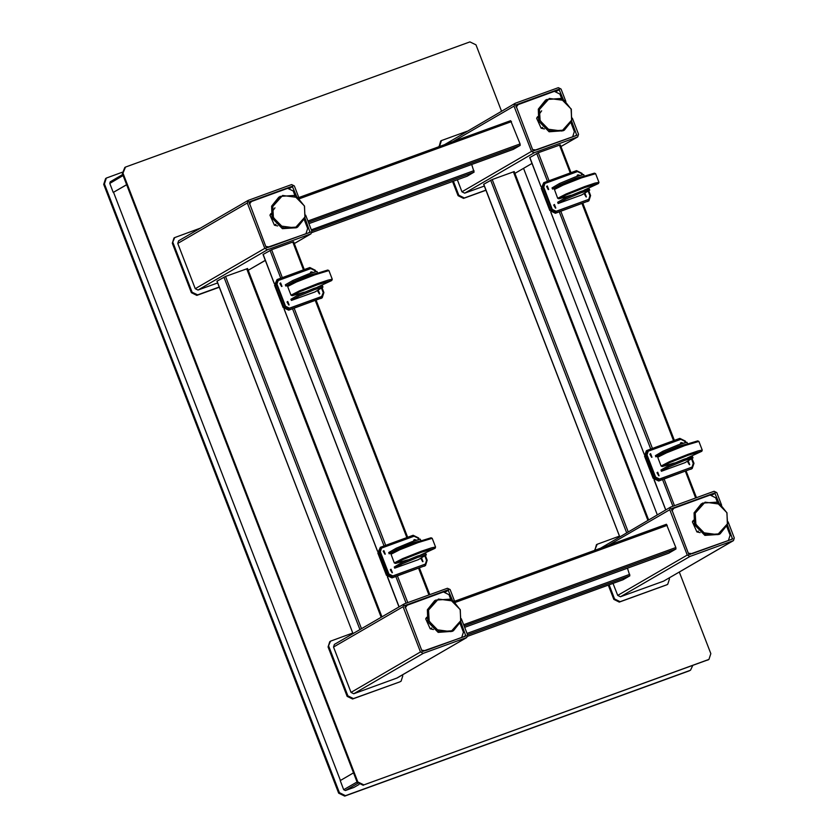 <?xml version="1.0" encoding="UTF-8"?>
<svg xmlns="http://www.w3.org/2000/svg" width="838" height="838" viewBox="0 0 838 838"><rect width="100%" height="100%" fill="white"/><g stroke="black" fill="none" stroke-linecap="round" stroke-linejoin="round"><path stroke-width="1.26" d="M501.533 111.192L475.942 44.864L469.877 41.9L125.522 167.066L122.956 173.162L357.868 781.959L363.933 784.923L708.979 659.433L710.854 653.661L679.346 572.008M657.296 514.857L523.582 168.344M708.288 659.757L363.933 784.923M357.868 781.959L357.229 782.336L363.283 785.3M357.229 782.336L122.306 173.539L122.956 173.162M124.82 167.391L122.306 173.539M707.649 660.135L708.979 659.433M358.863 784.536L353.971 787.374L345.34 790.517L343.695 789.71L340.197 780.649L353.573 772.866M126.601 184.674L113.224 192.447L126.632 184.737M113.224 192.447L109.726 183.386L110.239 181.804L122.704 174.566M358.224 784.902L358.989 784.63M113.549 192.321L340.49 780.471M690.512 670.159L689.046 670.934L690.512 670.159L692.68 665.571M338.625 793.136L339.4 792.685L345.455 795.65L344.69 796.1L338.625 793.136L103.713 184.339L105.578 178.567L106.353 178.117L104.478 183.889L103.713 184.339M122.013 172.356L106.353 178.117M689.821 670.484L345.455 795.65M339.4 792.685L104.478 183.889M689.046 670.934L344.69 796.1M514.197 171.622L492.22 179.531L483.756 184.245M247.493 268.558L225.527 276.467L217.052 281.18M622.917 579.802L629.893 575.769L627.432 568.154M622.938 579.802L467.688 636.231L622.938 579.802M467.154 176.137L474.13 172.094L471.668 164.489M467.175 176.137L311.925 232.566L467.175 176.137M485.998 190.257L463.561 198.407L458.04 195.715L452.541 181.448M439.102 146.629L440.673 141.035L441.437 140.595L467.059 131.21M438.976 146.283L439.741 145.843L441.437 140.595M439.741 145.843L439.929 146.336M453.368 181.155L458.815 195.264L458.04 195.715M463.561 198.407L464.325 197.967L458.815 195.264M464.325 197.967L485.935 190.111M219.294 287.193L196.857 295.343L191.347 292.651L172.272 243.23L173.969 237.971L174.744 237.531L200.355 228.156M172.272 243.23L174.744 237.531M173.037 242.779L192.112 292.211L191.347 292.651M196.857 295.343L197.621 294.903L192.112 292.211M197.621 294.903L219.231 287.046M669.091 577.958L669.489 578.974L667.781 584.233L667.017 584.673L619.324 602.082L613.804 599.38L608.304 585.123M594.865 550.304L596.436 544.71L597.201 544.26L619.45 536.111M594.739 549.958L597.201 544.26M595.504 549.508L595.692 550M609.132 584.819L614.579 598.94L613.804 599.38M619.324 602.082L620.089 601.632L614.579 598.94M620.089 601.632L666.388 584.966M667.781 584.233L667.153 584.526M402.397 674.904L402.785 675.92L401.088 681.168L399.684 681.912L352.62 699.018L347.11 696.326L328.035 646.894L329.732 641.646L330.507 641.196L352.746 633.046M328.035 646.894L330.507 641.196M328.8 646.444L347.875 695.875L347.11 696.326M352.62 699.018L353.385 698.567L347.875 695.875M353.385 698.567L399.684 681.912M401.088 681.168L400.449 681.462M421.933 651.021L423.913 651.241M405.236 607.76L407.121 605.235L404.995 607.131M407.121 605.235L443.438 591.974L448.948 594.666L450.823 599.516M460.041 623.399L463.414 632.145L461.717 637.393L425.39 650.665L421.587 650.141M532.874 150.411L534.854 150.641M516.177 107.159L518.052 104.635L515.936 106.52M518.052 104.635L554.379 91.363L559.889 94.055L561.764 98.915M570.982 122.788L574.355 131.545L572.647 136.793L536.33 150.054L532.528 149.531M668.965 553.059L675.941 549.016L675.847 547.56L666.43 524.295L454.615 601.275L666.43 524.295M582.525 174.618L582.033 173.34L576.523 170.648L543.726 182.632L542.029 187.88L550.608 210.118L556.118 212.821L588.915 200.827L590.612 195.579L588.779 190.823M543.726 182.632L541.254 188.33L549.843 210.568L555.353 213.261L588.915 200.827M578.45 175.875L577.141 175.393M586.066 196.972L584.285 193.924M555.468 208.096L553.698 205.048M548.314 189.556L546.544 186.507M685.84 442.359L685.348 441.081L679.828 438.389L647.041 450.373L645.333 455.621L653.923 477.859L659.433 480.551L692.23 468.568L693.927 463.32L692.094 458.564M647.041 450.373L646.266 450.813L644.569 456.061L653.148 478.309L658.668 481.002L692.23 468.568M681.755 443.606L680.446 443.124M689.37 464.713L687.6 461.665M658.783 475.827L657.013 472.779M651.629 457.297L649.859 454.248M551.593 129.701L547.005 129.366M544.386 128.979L541.118 128.245L536.634 118.231L537.577 116.66M538.656 114.995L541.683 110.867M537.713 117.603L536.634 118.231M542.626 127.366L541.118 128.245M529.805 157.502L538.268 152.778L560.245 144.88M277.692 225.925L274.414 225.181L269.93 215.177L270.884 213.596M271.952 211.941L274.979 207.803M271.02 214.538L269.93 215.177M275.932 224.301L274.414 225.181M419.136 539.295L418.644 538.017L413.134 535.325L380.337 547.308L378.64 552.556L387.219 574.795L392.729 577.497L425.526 565.503L427.223 560.255L425.39 555.5M380.337 547.308L377.865 553.007L386.454 575.245L391.964 577.937L425.526 565.503M415.061 540.552L413.752 540.07M422.666 561.649L420.896 558.6M392.079 572.773L390.309 569.725M384.925 554.232L383.155 551.184M433.456 629.589L430.177 628.856L425.694 618.842L426.647 617.26M426.783 618.214L425.694 618.842M431.696 627.976L430.177 628.856M707.356 533.377L702.768 533.031M700.149 532.654L696.881 531.91L692.398 521.906L693.34 520.325M693.476 521.278L692.398 521.906M698.389 531.03L696.881 531.91M315.821 271.554L315.329 270.276L309.819 267.584L277.022 279.567L275.325 284.815L283.904 307.064L289.424 309.756L322.211 297.773L323.918 292.525L322.075 287.769M277.022 279.567L274.56 285.266L283.139 307.504L288.649 310.207L322.211 297.773M311.746 272.811L310.437 272.329M319.362 293.908L317.592 290.859M288.764 305.032L286.994 301.984M281.61 286.491L279.84 283.443M688.627 554.075L690.617 554.306M671.94 510.824L673.815 508.299L671.699 510.185M673.815 508.299L710.142 495.028L715.652 497.73L717.527 502.58M726.735 526.463L730.118 535.21L728.411 540.458L692.094 553.729L688.291 553.206M263.101 254.438L271.575 249.714L293.541 241.815M513.254 149.374L308.897 223.652L513.254 149.374L520.178 145.351L520.084 143.885L510.667 120.62L298.852 197.611L510.667 120.62M266.17 247.346L268.15 247.577M249.473 204.095L251.358 201.57L249.232 203.456M251.358 201.57L287.675 188.299L293.185 191.001L295.06 195.851M304.278 219.734L307.651 228.481L305.954 233.729L269.627 247.001L265.835 246.477M565.891 101.534L561.041 88.985L558.286 87.634L515.14 103.315L513.977 106.091L531.46 151.395L534.215 152.746L577.675 136.919L578.524 134.29L572.312 118.179M457.286 179.73L461.937 191.787L464.702 193.128L484.343 185.984M571.642 121.081L576.785 135.389L533.031 150.83L515.716 104.991L558.925 89.278L563.419 99.785M514.825 103.462L444.538 144.66M721.644 505.199L716.804 492.65L714.049 491.298L670.589 507.137L669.74 509.755L687.223 555.07L689.978 556.411L733.439 540.583L734.287 537.954L728.075 521.854M613.049 583.395L617.7 595.451L620.455 596.803L663.602 581.122L733.439 540.583M727.405 524.745L732.548 539.054L688.794 554.494L671.479 508.666L714.688 492.954L719.182 503.449M670.589 507.137L600.301 548.324M454.95 602.145L450.1 589.585L447.345 588.245L404.209 603.926L403.036 606.691L420.519 652.006L423.274 653.347L466.735 637.519L467.583 634.9L461.371 618.79M403.885 604.072L334.372 644.453L333.524 647.083L351.007 692.387L353.762 693.738L397.222 677.911L466.735 637.519M460.701 621.681L465.844 635.99L422.09 651.43L404.775 605.602L447.984 589.889L452.478 600.385M299.187 198.47L294.337 185.921L291.582 184.57L248.446 200.251L247.273 203.026L264.756 248.341L267.521 249.682L310.971 233.854L311.82 231.225L305.608 215.125M248.132 200.397L178.609 240.789L177.761 243.408L195.244 288.722L197.998 290.063L217.65 282.93M304.938 218.016L310.081 232.325L266.327 247.765L249.012 201.927L292.221 186.225L296.715 196.721M584.023 190.278L598.468 183.553L584.83 187.544L566.425 194.825L558.925 198.805L570.971 195.254M558.925 198.805L557.72 198.25L566.059 193.955L584.767 186.57L594.928 183.134L598.981 182.338L598.468 183.553M554.4 189.524L554.903 188.382L563.346 184.14L580.849 177.247L594.446 173.131L595.588 173.634L581.425 177.918L563.188 185.104L554.4 189.524L557.72 198.25M598.981 182.338L595.588 173.634M583.29 176.368L575.601 178.274L559.983 184.789L552.546 189.116L555.07 188.194M565.545 199.203L565.074 197.967L580.682 191.462L589.219 188.917L589.69 190.153L581.163 192.698L565.545 199.203L558.108 203.529L581.645 194.971L589.69 190.153M559.983 184.789L559.512 183.553L575.119 177.038L583.657 174.503L584.128 175.739M559.512 183.553L552.074 187.88L552.546 189.116M565.074 197.967L557.637 202.293L558.108 203.529M586.38 196.888L585.029 193.389L586.38 196.888L584.515 193.693M548.639 189.472L547.287 185.973L548.639 189.472L546.774 186.266M555.793 208.013L554.442 204.514L555.793 208.013L553.928 204.807M579.865 175.404L577.874 174.859L576.754 176.462M579.257 175.603L577.361 175.152M581.876 174.786L581.373 173.466L577.508 171.581L545.349 183.271L544.396 183.773L543.202 187.45L551.781 209.699L555.646 211.585L588.758 199.381L589.952 195.715L588.192 191.169M544.91 183.48L543.715 187.157L552.294 209.395L556.16 211.281L588.758 199.381M687.338 458.019L701.773 451.284L688.134 455.275L669.74 462.566L662.24 466.546L674.286 462.985M662.24 466.546L661.035 465.991L669.373 461.696L688.082 454.301L698.232 450.875L702.296 450.069L701.773 451.284M657.704 457.265L658.218 456.123L666.66 451.881L684.164 444.978L697.761 440.861L698.892 441.375L684.74 445.659L666.503 452.845L657.704 457.265L661.035 465.991M702.296 450.069L698.892 441.375M686.605 444.109L678.916 446.015L663.298 452.53L655.861 456.846L658.385 455.935M668.86 466.944L668.389 465.708L683.997 459.193L692.523 456.658L693.005 457.894L684.478 460.429L668.86 466.944L661.423 471.27L684.95 462.712L693.005 457.894M663.298 452.53L662.827 451.294L678.434 444.779L686.961 442.244L687.443 443.48M662.827 451.294L655.379 455.61L655.861 456.846M668.389 465.708L660.941 470.034L661.423 471.27M689.695 464.629L688.344 461.13L689.695 464.629L687.83 461.424M651.954 457.213L650.602 453.714L651.954 457.213L650.089 454.007M659.097 475.754L657.746 472.244L659.097 475.754L657.233 472.548M683.169 443.145L681.189 442.59L680.068 444.192M682.561 443.344L680.676 442.893M685.191 442.527L684.677 441.207L680.823 439.322L648.664 451.012L647.701 451.514L646.517 455.191L655.096 477.43L658.951 479.315L692.073 467.122L693.267 463.445L691.507 458.91M648.214 451.221L647.03 454.898L655.609 477.136L659.464 479.022L692.073 467.122M420.634 554.955L435.079 548.23L421.441 552.221L403.036 559.501L395.536 563.482L407.582 559.931M395.536 563.482L394.331 562.927L402.669 558.632L421.378 551.247L431.539 547.811L435.592 547.015L435.079 548.23M391.011 554.201L391.514 553.059L399.956 548.817L417.46 541.924L431.057 537.807L432.199 538.31L418.036 542.595L399.799 549.78L391.011 554.201L394.331 562.927M435.592 547.015L432.199 538.31M419.901 541.044L412.212 542.951L396.594 549.466L389.157 553.792L391.681 552.87M402.156 563.88L401.685 562.644L417.293 556.139L425.83 553.593L426.301 554.829L417.774 557.375L402.156 563.88L394.719 568.206L418.256 559.648L426.301 554.829M396.594 549.466L396.123 548.23L411.73 541.715L420.267 539.18L420.739 540.416M396.123 548.23L388.685 552.556L389.157 553.792M401.685 562.644L394.248 566.97L394.719 568.206M422.991 561.565L421.64 558.066L422.991 561.565L421.126 558.37M385.25 554.148L383.898 550.65L385.25 554.148L383.385 550.954M392.404 572.689L391.053 569.191L392.404 572.689L390.539 569.484M416.476 540.081L414.485 539.536L413.364 541.139M415.868 540.28L413.972 539.829M418.487 539.463L417.984 538.143L414.119 536.257L381.96 547.947L381.007 548.45L379.813 552.127L388.392 574.376L392.257 576.261L425.369 564.068L426.563 560.392L424.803 555.845M381.52 548.157L380.326 551.833L388.905 574.072L392.771 575.957L425.369 564.068M317.33 287.225L331.764 280.489L318.126 284.48L299.732 291.76L292.221 295.751L304.267 292.19M292.221 295.751L291.027 295.186L299.365 290.891L318.063 283.506L328.224 280.07L332.277 279.274L331.764 280.489M287.696 286.46L288.199 285.329L296.652 281.076L314.156 274.183L327.742 270.066L328.884 270.569L314.732 274.854L296.495 282.039L287.696 286.46L291.027 295.186M332.277 279.274L328.884 270.569M316.586 273.303L308.897 275.22L293.29 281.725L285.842 286.051L288.366 285.13M298.852 296.149L298.37 294.913L313.988 288.398L322.515 285.852L322.986 287.088L314.459 289.634L298.852 296.149L291.404 300.465L314.941 291.917L322.986 287.088M293.29 281.725L292.808 280.489L308.426 273.984L316.953 271.439L317.424 272.675M292.808 280.489L285.37 284.815L285.842 286.051M298.37 294.913L290.933 299.229L291.404 300.465M319.676 293.834L318.325 290.325L319.676 293.834L317.822 290.629M281.935 286.418L280.583 282.909L281.935 286.418L280.07 283.213M289.089 304.948L287.738 301.45L289.089 304.948L287.225 301.743M313.161 272.34L311.181 271.795L310.05 273.398M312.553 272.539L310.668 272.088M315.172 271.732L314.669 270.412L310.804 268.527L277.692 280.72L276.498 284.386L285.088 306.635L288.942 308.52L321.551 296.621L323.248 292.651L321.499 288.104M278.206 280.416L277.011 284.092L285.601 306.331L289.456 308.216L322.064 296.327M343.695 789.71L357.072 781.938M345.34 790.517L357.732 783.321M123.113 175.603L109.726 183.386M628.154 531.784L492.22 179.531M513.401 171.832L647.879 520.325M619.743 536.666L483.736 184.203M490.659 180.18L626.667 532.643M361.45 628.72L225.527 276.467M246.707 268.768L381.175 617.26M353.039 633.612L217.032 281.139M223.966 277.116L359.973 629.579M629.799 574.302L467.038 633.465M467.541 634.775L629.893 575.769M474.036 170.638L311.275 229.801M311.778 231.11L474.13 172.094M464.147 625.996L675.941 549.016M669.017 553.038L464.661 627.316L668.986 553.049M455.223 602.386L667.268 525.311M675.847 547.56L463.644 624.687M588.286 201.13L587.511 201.57M556.118 212.821L555.353 213.261M550.608 210.118L549.843 210.568M542.029 187.88L541.254 188.33M691.591 468.861L690.826 469.311M659.433 480.551L658.668 481.002M653.923 477.859L653.148 478.309M645.333 455.621L644.569 456.061M559.449 145.079L570.207 172.942M582.022 203.571L673.511 440.683M685.337 471.312L695.634 497.992M674.454 505.691L664.157 479.011M652.331 448.382L560.842 211.27M549.026 180.641L538.268 152.778M536.708 153.427L547.434 181.218M559.25 211.846L650.749 448.959M662.565 479.587L672.862 506.278M665.791 509.923L654.227 479.954M644.265 454.144L550.912 212.213M540.96 186.403L529.784 157.45M424.897 565.807L424.122 566.247M392.729 577.497L391.964 577.937M387.219 574.795L386.454 575.245M378.64 552.556L377.865 553.007M727.007 512.751L716.584 502.192L702.433 503.156L695.226 512.175L695.624 524.159L706.046 534.717L720.198 533.754L727.394 524.735L727.007 512.751L716.595 502.182L702.433 503.156L694.074 512.846L694.472 524.829L704.884 535.388L719.046 534.424L720.198 533.754L727.405 524.724L727.007 512.741M695.886 524.054L695.215 513.16L705.104 502.151L720.01 504.151L726.871 512.783L727.541 523.677L717.653 534.686L702.747 532.685L695.886 524.054M321.583 298.066L320.807 298.517M289.424 309.756L288.649 310.207M283.904 307.064L283.139 307.504M275.325 284.815L274.56 285.266M460.303 609.687L449.88 599.128L435.729 600.102L428.522 609.111L428.92 621.094L439.342 631.663L453.494 630.689L460.701 621.67L460.303 609.687L449.891 599.128L435.729 600.102L434.576 600.773L427.37 609.781L427.768 621.765L438.19 632.334L452.342 631.36L453.494 630.689L460.711 621.67L460.313 609.687M429.182 620.989L428.511 610.095L438.4 599.086L453.306 601.087L460.167 609.729L460.837 620.612L450.959 631.632L436.053 629.621L429.182 620.989M292.755 242.014L303.503 269.878M315.318 300.507L406.818 537.619M418.633 568.248L428.93 594.938M407.75 602.637L397.453 575.947M385.637 545.318L294.138 308.206M282.322 277.577L271.575 249.714M270.014 250.363L280.73 278.153M292.556 308.782L384.045 545.894M395.861 576.523L406.158 603.213M399.087 606.859L387.523 576.89M377.571 551.079L284.218 309.149M274.256 283.338L263.08 254.385M304.54 206.022L294.117 195.464L279.965 196.427L272.759 205.446L273.157 217.43L283.579 227.988L297.731 227.025L304.938 218.006L304.54 206.022M273.418 217.325L272.759 206.431L282.636 195.422L297.542 197.422L304.404 206.054L305.074 216.948L295.196 227.957L280.29 225.956L273.418 217.325M278.813 197.098L271.606 206.117L272.004 218.1L282.427 228.659L296.579 227.695L297.731 227.025L304.948 217.995L304.55 206.012L294.128 195.453L279.965 196.427L271.596 206.127L271.994 218.11L282.416 228.669L296.579 227.695M571.244 109.087L560.821 98.528L546.669 99.492L539.463 108.511L539.861 120.494L550.283 131.053L564.435 130.079L571.642 121.07L571.244 109.087L560.832 98.517L546.669 99.492L545.507 100.162L538.31 109.181L538.708 121.164L549.131 131.723L563.283 130.749L564.435 130.079L571.642 121.06L571.254 109.076M540.122 120.379L539.452 109.495L549.34 98.475L564.246 100.487L571.107 109.118L571.778 120.012L561.889 131.021L546.984 129.021L540.122 120.379M308.394 222.321L520.178 145.351M299.47 198.711L511.505 121.646M520.084 143.885L307.881 221.012M464.702 193.128L534.215 152.746M531.46 151.395L461.937 191.787M577.361 137.065L560.978 146.577L577.675 136.919M532.004 163.41L514.93 173.33M452.677 141.695L513.977 106.091M574.795 136.112L576.953 134.866M559.47 89.551L556.61 91.216M555.751 91.122L558.925 89.278M620.455 596.803L689.978 556.411M687.223 555.07L617.7 595.451M733.124 540.73L663.602 581.122M608.44 545.37L669.74 509.755M730.558 539.787L732.716 538.53M715.233 493.215L712.373 494.881M711.514 494.797L714.688 492.954M353.762 693.738L423.274 653.347M420.519 652.006L351.007 692.387M466.42 637.666L396.898 678.057M333.524 647.083L403.036 606.691M463.854 636.723L466.022 635.466M448.54 590.162L445.669 591.817M444.81 591.733L447.984 589.889M197.998 290.063L267.521 249.682M264.756 248.341L195.244 288.722M310.657 234.001L294.285 243.512M265.3 260.346L248.237 270.265M177.761 243.408L247.273 203.026M308.101 233.058L310.259 231.801M292.776 186.486L289.906 188.152M289.047 188.068L292.221 186.225M543.202 187.45L543.715 187.157M551.781 209.699L552.294 209.395M555.646 211.585L556.16 211.281M587.805 199.894L588.318 199.591M646.517 455.191L647.03 454.898M655.096 477.43L655.609 477.136M658.951 479.315L659.464 479.022M691.12 467.625L691.633 467.332M379.813 552.127L380.326 551.833M388.392 574.376L388.905 574.072M392.257 576.261L392.771 575.957M424.416 564.571L424.929 564.267M276.498 284.386L277.011 284.092M285.088 306.635L285.601 306.331M288.942 308.52L289.456 308.216M321.101 296.83L321.614 296.526M648.654 519.874L514.26 171.57M619.68 536.708L483.673 184.255M381.95 616.81L247.556 268.516M352.976 633.643L216.979 281.191M461.225 637.676L461.717 637.393M572.165 137.076L572.647 136.793M560.308 144.827L571.034 172.638M582.85 203.267L674.349 440.379M686.165 471.008L696.462 497.699M529.721 157.502L540.95 186.591M550.786 212.077L644.265 454.332M654.09 479.818L665.728 509.954M719.046 534.424L704.873 535.398L694.461 524.839L694.063 512.856L701.27 503.827M727.929 540.74L728.411 540.458M452.342 631.36L438.18 632.334L427.757 621.775L427.359 609.792L434.576 600.773M293.604 241.763L304.341 269.574M316.156 300.203L407.645 537.315M419.461 567.944L429.768 594.634M263.027 254.438L274.246 283.527M284.082 309.013L377.561 551.268M387.397 576.754L399.024 606.901M563.283 130.749L549.12 131.723L538.698 121.164L538.3 109.191L545.507 100.162M305.472 234.012L305.954 233.729M532.015 163.441L514.941 173.361M310.971 233.854L294.295 243.544M265.311 260.377L248.247 270.297"/></g></svg>
